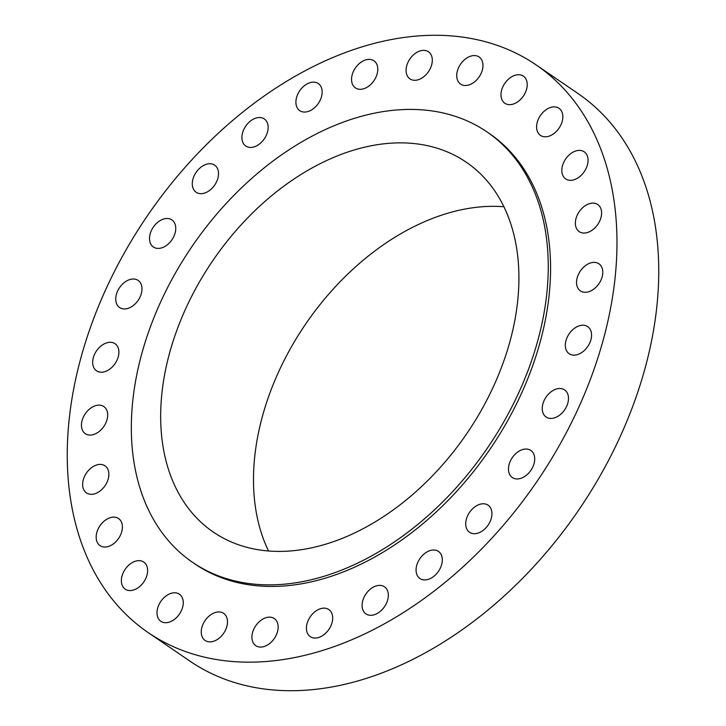 <?xml version="1.0" encoding="UTF-8"?>
<svg xmlns="http://www.w3.org/2000/svg" width="726" height="726" viewBox="0 0 726 726"><rect width="100%" height="100%" fill="white"/><g stroke="black" fill="none" stroke-linecap="round" stroke-linejoin="round"><path stroke-width="1.09" d="M471.038 56.047A16.417 11.262 -55.6 0 0 457.961 69.161A16.417 11.262 -55.6 0 0 460.583 84.089A16.417 11.262 -55.6 0 0 468.651 85.024A16.417 11.262 -55.6 0 0 481.737 71.91A16.417 11.262 -55.6 0 0 479.115 56.982A16.417 11.262 -55.6 0 0 471.038 56.047M515.288 75.205A16.417 11.262 -55.6 0 0 502.21 88.318A16.417 11.262 -55.6 0 0 504.833 103.246A16.417 11.262 -55.6 0 0 512.901 104.181A16.417 11.262 -55.6 0 0 525.987 91.068A16.417 11.262 -55.6 0 0 523.355 76.139A16.417 11.262 -55.6 0 0 515.288 75.205M550.907 107.348A16.417 11.262 -55.6 0 0 537.83 120.462A16.417 11.262 -55.6 0 0 540.453 135.39A16.417 11.262 -55.6 0 0 548.529 136.325A16.417 11.262 -55.6 0 0 561.606 123.211A16.417 11.262 -55.6 0 0 558.984 108.283A16.417 11.262 -55.6 0 0 550.907 107.348M576.126 150.872A16.417 11.262 -55.6 0 0 563.049 163.985A16.417 11.262 -55.6 0 0 565.672 178.914A16.417 11.262 -55.6 0 0 573.749 179.848A16.417 11.262 -55.6 0 0 586.826 166.735A16.417 11.262 -55.6 0 0 584.203 151.807A16.417 11.262 -55.6 0 0 576.126 150.872M589.666 203.589A16.417 11.262 -55.6 0 0 576.589 216.702A16.417 11.262 -55.6 0 0 579.212 231.63A16.417 11.262 -55.6 0 0 587.289 232.565A16.417 11.262 -55.6 0 0 600.366 219.452A16.417 11.262 -55.6 0 0 597.743 204.523A16.417 11.262 -55.6 0 0 589.666 203.589M590.855 262.857A16.417 11.262 -55.6 0 0 577.778 275.971A16.417 11.262 -55.6 0 0 580.401 290.899A16.417 11.262 -55.6 0 0 588.468 291.825A16.417 11.262 -55.6 0 0 601.555 278.72A16.417 11.262 -55.6 0 0 598.932 263.792A16.417 11.262 -55.6 0 0 590.855 262.857M579.629 325.702A16.417 11.262 -55.6 0 0 566.552 338.815A16.417 11.262 -55.6 0 0 569.175 353.743A16.417 11.262 -55.6 0 0 577.243 354.678A16.417 11.262 -55.6 0 0 590.329 341.565A16.417 11.262 -55.6 0 0 587.697 326.636A16.417 11.262 -55.6 0 0 579.629 325.702M556.552 388.973A16.417 11.262 -55.6 0 0 543.475 402.086A16.417 11.262 -55.6 0 0 546.097 417.014A16.417 11.262 -55.6 0 0 554.165 417.949A16.417 11.262 -55.6 0 0 567.251 404.836A16.417 11.262 -55.6 0 0 564.628 389.907A16.417 11.262 -55.6 0 0 556.552 388.973M522.784 449.503A16.417 11.262 -55.6 0 0 509.697 462.616A16.417 11.262 -55.6 0 0 512.329 477.545A16.417 11.262 -55.6 0 0 520.397 478.479A16.417 11.262 -55.6 0 0 533.483 465.366A16.417 11.262 -55.6 0 0 530.851 450.438A16.417 11.262 -55.6 0 0 522.784 449.503M480.013 504.252A16.417 11.262 -55.6 0 0 466.936 517.366A16.417 11.262 -55.6 0 0 469.559 532.294A16.417 11.262 -55.6 0 0 477.626 533.229A16.417 11.262 -55.6 0 0 490.712 520.115A16.417 11.262 -55.6 0 0 488.09 505.187A16.417 11.262 -55.6 0 0 480.013 504.252M430.391 550.48A16.417 11.262 -55.6 0 0 417.305 563.594A16.417 11.262 -55.6 0 0 419.927 578.522A16.417 11.262 -55.6 0 0 428.004 579.448A16.417 11.262 -55.6 0 0 441.081 566.344A16.417 11.262 -55.6 0 0 438.459 551.415A16.417 11.262 -55.6 0 0 430.391 550.48M376.395 585.864A16.417 11.262 -55.6 0 0 363.318 598.968A16.417 11.262 -55.6 0 0 365.94 613.897A16.417 11.262 -55.6 0 0 374.017 614.831A16.417 11.262 -55.6 0 0 387.094 601.718A16.417 11.262 -55.6 0 0 384.471 586.789A16.417 11.262 -55.6 0 0 376.395 585.864M320.747 608.624A16.417 11.262 -55.6 0 0 307.67 621.737A16.417 11.262 -55.6 0 0 310.292 636.666A16.417 11.262 -55.6 0 0 318.36 637.591A16.417 11.262 -55.6 0 0 331.446 624.487A16.417 11.262 -55.6 0 0 328.814 609.559A16.417 11.262 -55.6 0 0 320.747 608.624M266.224 617.626A16.417 11.262 -55.6 0 0 253.147 630.74A16.417 11.262 -55.6 0 0 255.77 645.668A16.417 11.262 -55.6 0 0 263.847 646.603A16.417 11.262 -55.6 0 0 276.924 633.489A16.417 11.262 -55.6 0 0 274.301 618.561A16.417 11.262 -55.6 0 0 266.224 617.626M215.568 612.417A16.417 11.262 -55.6 0 0 202.49 625.531A16.417 11.262 -55.6 0 0 205.113 640.459A16.417 11.262 -55.6 0 0 213.19 641.394A16.417 11.262 -55.6 0 0 226.267 628.28A16.417 11.262 -55.6 0 0 223.644 613.352A16.417 11.262 -55.6 0 0 215.568 612.417M171.318 593.26A16.417 11.262 -55.6 0 0 158.241 606.373A16.417 11.262 -55.6 0 0 160.863 621.302A16.417 11.262 -55.6 0 0 168.94 622.236A16.417 11.262 -55.6 0 0 182.017 609.123A16.417 11.262 -55.6 0 0 179.395 594.195A16.417 11.262 -55.6 0 0 171.318 593.26M135.698 561.116A16.417 11.262 -55.6 0 0 122.612 574.23A16.417 11.262 -55.6 0 0 125.244 589.158A16.417 11.262 -55.6 0 0 133.312 590.093A16.417 11.262 -55.6 0 0 146.398 576.979A16.417 11.262 -55.6 0 0 143.766 562.051A16.417 11.262 -55.6 0 0 135.698 561.116M110.479 517.602A16.417 11.262 -55.6 0 0 97.402 530.706A16.417 11.262 -55.6 0 0 100.025 545.634A16.417 11.262 -55.6 0 0 108.101 546.569A16.417 11.262 -55.6 0 0 121.178 533.456A16.417 11.262 -55.6 0 0 118.556 518.527A16.417 11.262 -55.6 0 0 110.479 517.602M96.939 464.885A16.417 11.262 -55.6 0 0 83.862 477.998A16.417 11.262 -55.6 0 0 86.485 492.918A16.417 11.262 -55.6 0 0 94.561 493.852A16.417 11.262 -55.6 0 0 107.639 480.739A16.417 11.262 -55.6 0 0 105.016 465.82A16.417 11.262 -55.6 0 0 96.939 464.885M95.75 405.616A16.417 11.262 -55.6 0 0 82.673 418.73A16.417 11.262 -55.6 0 0 85.296 433.658A16.417 11.262 -55.6 0 0 93.373 434.584A16.417 11.262 -55.6 0 0 106.45 421.479A16.417 11.262 -55.6 0 0 103.827 406.551A16.417 11.262 -55.6 0 0 95.75 405.616M106.976 342.772A16.417 11.262 -55.6 0 0 93.899 355.876A16.417 11.262 -55.6 0 0 96.522 370.805A16.417 11.262 -55.6 0 0 104.598 371.739A16.417 11.262 -55.6 0 0 117.676 358.626A16.417 11.262 -55.6 0 0 115.053 343.697A16.417 11.262 -55.6 0 0 106.976 342.772M130.054 279.492A16.417 11.262 -55.6 0 0 116.977 292.605A16.417 11.262 -55.6 0 0 119.599 307.534A16.417 11.262 -55.6 0 0 127.676 308.468A16.417 11.262 -55.6 0 0 140.753 295.355A16.417 11.262 -55.6 0 0 138.131 280.427A16.417 11.262 -55.6 0 0 130.054 279.492M163.822 218.962A16.417 11.262 -55.6 0 0 150.745 232.075A16.417 11.262 -55.6 0 0 153.368 247.003A16.417 11.262 -55.6 0 0 161.444 247.938A16.417 11.262 -55.6 0 0 174.521 234.825A16.417 11.262 -55.6 0 0 171.899 219.896A16.417 11.262 -55.6 0 0 163.822 218.962M206.592 164.212A16.417 11.262 -55.6 0 0 193.515 177.326A16.417 11.262 -55.6 0 0 196.138 192.254A16.417 11.262 -55.6 0 0 204.215 193.189A16.417 11.262 -55.6 0 0 217.292 180.075A16.417 11.262 -55.6 0 0 214.669 165.147A16.417 11.262 -55.6 0 0 206.592 164.212M256.224 117.993A16.417 11.262 -55.6 0 0 243.137 131.107A16.417 11.262 -55.6 0 0 245.769 146.035A16.417 11.262 -55.6 0 0 253.837 146.961A16.417 11.262 -55.6 0 0 266.914 133.856A16.417 11.262 -55.6 0 0 264.291 118.928A16.417 11.262 -55.6 0 0 256.224 117.993M310.211 82.61A16.417 11.262 -55.6 0 0 297.134 95.723A16.417 11.262 -55.6 0 0 299.756 110.651A16.417 11.262 -55.6 0 0 307.833 111.586A16.417 11.262 -55.6 0 0 320.91 98.473A16.417 11.262 -55.6 0 0 318.287 83.544A16.417 11.262 -55.6 0 0 310.211 82.61M420.381 50.847A16.417 11.262 -55.6 0 0 407.304 63.961A16.417 11.262 -55.6 0 0 409.927 78.88A16.417 11.262 -55.6 0 0 418.004 79.815A16.417 11.262 -55.6 0 0 431.081 66.701A16.417 11.262 -55.6 0 0 428.458 51.782A16.417 11.262 -55.6 0 0 420.381 50.847M365.859 59.85A16.417 11.262 -55.6 0 0 352.782 72.963A16.417 11.262 -55.6 0 0 355.404 87.891A16.417 11.262 -55.6 0 0 363.481 88.817A16.417 11.262 -55.6 0 0 376.558 75.713A16.417 11.262 -55.6 0 0 373.935 60.784A16.417 11.262 -55.6 0 0 365.859 59.85M148.104 632.537L189.876 661.096A343.788 235.778 -55.6 0 0 358.943 680.634A343.788 235.778 -55.6 0 0 632.845 406.061A343.788 235.778 -55.6 0 0 577.896 93.463L536.124 64.904A343.788 235.778 -55.6 0 0 367.057 45.366A343.788 235.778 -55.6 0 0 93.155 319.939A343.788 235.778 -55.6 0 0 148.104 632.537A343.788 235.778 -55.6 0 0 317.171 652.084A343.788 235.778 -55.6 0 0 591.073 377.502A343.788 235.778 -55.6 0 0 536.124 64.904M192.644 562.387L194.967 563.975A260.743 178.823 -55.6 0 0 323.197 578.794A260.743 178.823 -55.6 0 0 530.933 370.55A260.743 178.823 -55.6 0 0 489.26 133.466L486.937 131.887A260.743 178.823 -55.6 0 0 358.708 117.058A260.743 178.823 -55.6 0 0 150.972 325.312A260.743 178.823 -55.6 0 0 192.644 562.387A260.743 178.823 -55.6 0 0 320.874 577.215A260.743 178.823 -55.6 0 0 528.61 368.962A260.743 178.823 -55.6 0 0 486.937 131.887M356.049 149.438A224.044 153.649 -55.6 0 0 177.552 328.379A224.044 153.649 -55.6 0 0 213.353 532.094A224.044 153.649 -55.6 0 0 323.542 544.827A224.044 153.649 -55.6 0 0 502.038 365.895A224.044 153.649 -55.6 0 0 466.228 162.179A224.044 153.649 -55.6 0 0 356.049 149.438M503.871 206.738A224.044 153.649 -55.6 0 0 448.877 212.899A224.044 153.649 -55.6 0 0 268.538 550.998"/></g></svg>
